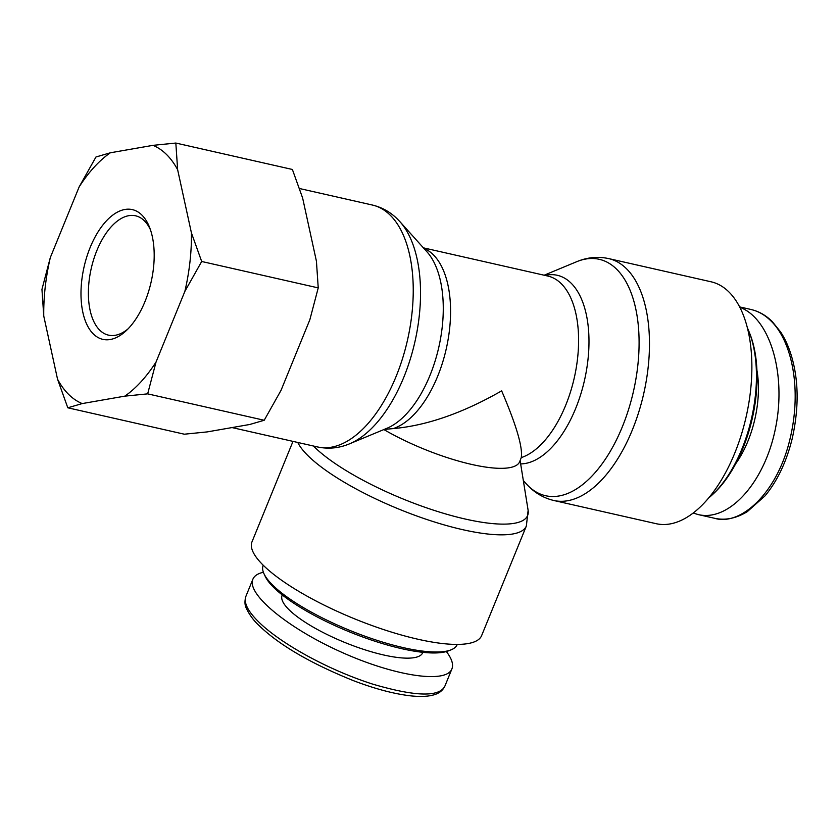 <?xml version="1.0" encoding="UTF-8"?>
<svg xmlns="http://www.w3.org/2000/svg" width="839" height="839" viewBox="0 0 839 839"><rect width="100%" height="100%" fill="white"/><g stroke="black" fill="none" stroke-linecap="round" stroke-linejoin="round"><path stroke-width="1.26" d="M457.255 644.415L457.192 644.551A104.781 27.456 -157.8 0 1 450.732 649.973A104.781 27.456 -157.8 0 1 363.927 635.847A104.781 27.456 -157.8 0 1 272.696 585.14A104.781 27.456 -157.8 0 1 264.002 573.771A104.781 27.456 -157.8 0 1 263.173 565.381L263.236 565.234M264.002 573.771L265.187 576.32A102.641 26.9 22.2 0 0 273.703 587.457A102.641 26.9 22.2 0 0 363.077 637.126A102.641 26.9 22.2 0 0 448.11 650.97L450.732 649.973M446.369 651.536C451.802 658.667 453.647 664.457 451.906 668.914C446.212 684.016 394.204 676.066 341.001 651.966C287.704 628.075 246.383 593.981 252.875 579.235C254.29 575.837 257.793 573.519 263.383 572.261M422.846 652.322L422.678 652.752A75.909 19.895 -157.8 0 1 364.755 649.753A75.909 19.895 -157.8 0 1 289.004 609.712A75.909 19.895 -157.8 0 1 282.103 595.386L282.282 594.956M747.318 327.724A104.781 54.126 102.8 0 1 749.122 331.908A104.781 54.126 102.8 0 1 712.185 494.895A104.781 54.126 102.8 0 1 708.756 497.894M712.185 494.895L713.706 493.489A102.641 53.025 -77.2 0 0 749.888 333.828L749.122 331.908M739.788 307.284C770.066 318.317 786.573 374.005 775.561 427.932C764.937 481.985 729.259 521.994 698.258 514.59L693.203 513.048M756.914 370.198A75.909 39.213 102.8 0 1 735.73 463.694M383.874 429.558A93.549 24.52 -157.8 0 0 519.708 461.67L521.26 457.601C522.886 447.428 516.352 425.174 501.649 390.859C462.866 413.05 426.726 425.635 393.229 428.593L383.717 429.474M313.429 446.012A121.215 31.767 -157.8 0 0 314.174 446.757A121.215 31.767 -157.8 0 0 443.705 513.363A121.215 31.767 -157.8 0 0 528.13 510.385L520.086 460.37M297.793 442.468A124.025 32.501 22.2 0 0 307.965 455.682A124.025 32.501 22.2 0 0 431.739 521.113A124.025 32.501 22.2 0 0 526.357 526.011L481.638 635.584A124.025 32.501 -157.8 0 1 387.02 630.687A124.025 32.501 -157.8 0 1 263.247 565.255A124.025 32.501 -157.8 0 1 251.983 541.868L292.989 441.377M711.042 281.789A124.025 64.068 102.8 0 1 746.112 416.91A124.025 64.068 102.8 0 1 656.213 523.704L553.813 500.495A124.025 64.068 -77.2 0 0 643.712 393.701A124.025 64.068 -77.2 0 0 608.632 258.58L711.042 281.789M128.01 328.909A61.184 31.609 102.8 0 1 108.535 335.149A61.184 31.609 102.8 0 1 91.231 268.49A61.184 31.609 102.8 0 1 135.582 215.801A61.184 31.609 102.8 0 1 144.371 220.804A61.184 31.609 102.8 0 1 150.464 229.823M141.854 215.025A66.533 34.368 -77.2 0 0 82.086 277.845A66.533 34.368 -77.2 0 0 126.091 330.786A66.533 34.368 -77.2 0 0 149.541 227.306A66.533 34.368 -77.2 0 0 141.854 215.025M177.637 169.719A134.25 69.354 -77.2 0 0 152.981 145.346L175.833 143.05L177.637 169.719L191.428 232.906L201.685 261.485L184.863 291.395L156.044 362.018L147.664 393.858L124.812 396.144L82.201 403.58L67.802 407.796L57.545 379.207L43.754 316.02L41.95 289.361L50.33 257.531L79.149 186.908L95.971 156.987L110.37 152.782L152.981 145.346M110.37 152.782A134.25 69.354 -77.2 0 0 79.149 186.908M50.33 257.531A134.25 69.354 -77.2 0 0 43.754 316.02M57.545 379.207A134.25 69.354 -77.2 0 0 82.201 403.58M124.812 396.144A134.25 69.354 -77.2 0 0 156.044 362.018M184.863 291.395A134.25 69.354 -77.2 0 0 191.428 232.906M67.802 407.796L184.339 434.203L207.191 431.907L249.802 424.471L264.212 420.266L281.034 390.345L309.853 319.722L318.233 287.892L316.429 261.233L302.638 198.046L292.381 169.468L175.833 143.05M318.233 287.892L201.685 261.485M264.212 420.266L147.664 393.858M451.906 668.914L444.89 686.103C439.374 697.303 415.284 696.632 372.589 684.089C324.546 668.631 278.16 641.562 258.328 621.542C247.82 611.149 243.656 602.78 245.837 596.424L246.1 595.847M751.125 309.528C758.351 311.217 764.885 314.95 770.747 320.729C791.334 340.256 802.283 387.849 790.055 438.745C777.323 493.552 740.229 526.42 714.335 518.219L698.258 514.59M393.229 428.593A93.549 48.326 -77.2 0 0 448.152 339.239A93.549 48.326 -77.2 0 0 423.81 248.302M399.993 221.758L426.946 251.794A96.359 49.774 102.8 0 1 438.797 347.262A96.359 49.774 102.8 0 1 386.947 428.278L349.674 443.768A121.215 62.621 -77.2 0 0 414.906 341.84A121.215 62.621 -77.2 0 0 399.993 221.758L397.445 219.084C390.345 212.015 381.997 207.327 372.401 205.041A124.025 64.068 102.8 0 1 390.208 215.183A124.025 64.068 102.8 0 1 402.479 358.725A124.025 64.068 102.8 0 1 317.582 446.956L232.057 427.575M423.401 247.841L547.794 276.041A93.549 48.326 102.8 0 1 576.812 364.231A93.549 48.326 102.8 0 1 521.26 457.601M520.998 463.894A96.359 49.774 -77.2 0 0 587.594 362.847A96.359 49.774 -77.2 0 0 545.014 275.402M544.165 275.213L576.54 261.768A121.215 62.621 102.8 0 1 633.98 389.002A121.215 62.621 102.8 0 1 528.182 485.844A121.215 62.621 102.8 0 1 526.221 483.778L528.769 486.452C535.869 493.521 544.217 498.198 553.813 500.495M245.837 596.414C244.527 601.301 244.715 605.297 246.404 608.401C249.487 614.893 253.651 620.556 258.884 625.38C279.041 644.96 310.661 663.429 353.754 680.786C375.652 689.092 394.917 694.147 411.571 695.951C420.014 696.789 426.957 696.548 432.421 695.227C438.566 693.822 442.719 690.78 444.869 686.082M252.875 579.235L245.858 596.435M714.293 518.208C725.043 520.662 736.044 518.481 747.318 511.643L765.084 495.818C777.354 480.946 786.363 462.006 792.121 438.996C798.015 412.809 798.697 388.74 794.166 366.769C791.303 353.051 786.814 341.483 780.71 332.087L772.195 321.515C765.934 315.338 758.886 311.342 751.052 309.518M739.589 306.896L751.136 309.507M523.63 480.883L526.221 483.778M528.13 510.385L526.357 526.011M349.674 443.768C339.187 448.194 328.489 449.253 317.582 446.956M372.401 205.041L299.439 188.502M576.54 261.768C587.027 257.342 597.725 256.283 608.632 258.58"/></g></svg>
